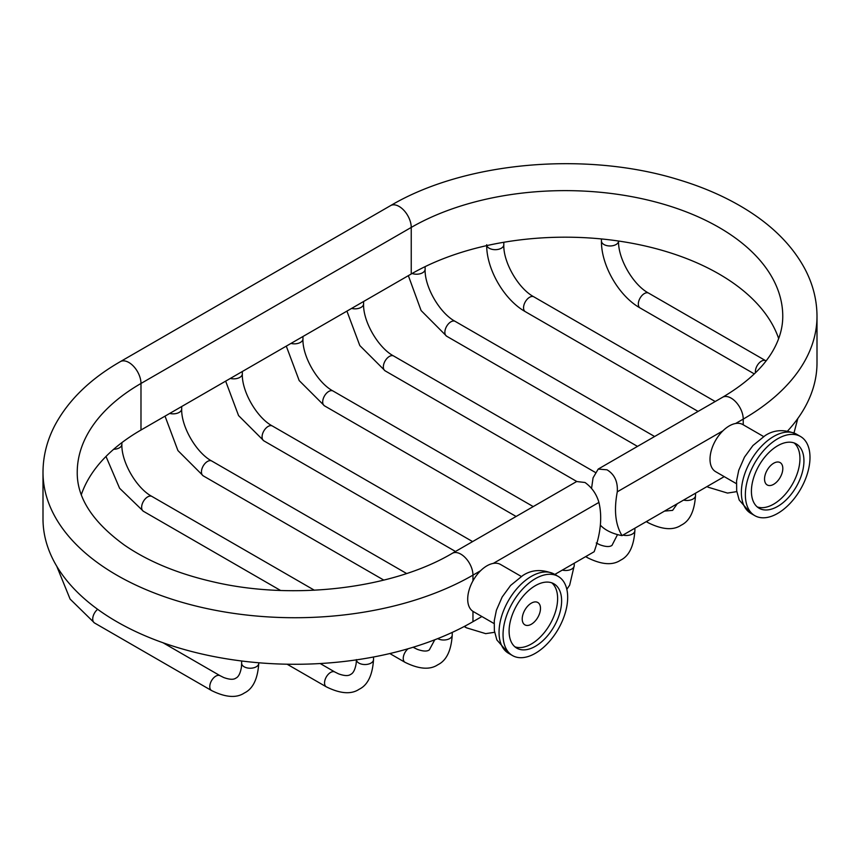 <?xml version="1.0" encoding="UTF-8"?>
<svg xmlns="http://www.w3.org/2000/svg" width="860" height="860" viewBox="0 0 860 860"><rect width="100%" height="100%" fill="white"/><g stroke="black" fill="none" stroke-linecap="round" stroke-linejoin="round"><path stroke-width="1.29" d="M763.583 436.536L742.857 424.571A27.208 15.706 120 0 0 721.895 431.86A27.208 15.706 120 0 0 710.016 459.24A27.208 15.706 120 0 0 715.66 471.688L736.386 483.653M745.362 494.747A45.698 26.391 120 0 0 754.833 515.667A45.698 26.391 120 0 0 790.05 503.423A45.698 26.391 120 0 0 809.991 457.434A45.698 26.391 120 0 0 800.531 436.504A45.698 26.391 120 0 0 765.314 448.748A45.698 26.391 120 0 0 745.362 494.747M777.676 506.411A37.141 21.446 -60 0 1 759.111 508.249A37.141 21.446 -60 0 1 753.414 478.493A37.141 21.446 -60 0 1 777.676 445.76A37.141 21.446 -60 0 1 796.253 443.921A37.141 21.446 -60 0 1 801.939 473.688A37.141 21.446 -60 0 1 777.676 506.411M757.219 506.916A37.141 21.446 120 0 0 773.678 504.1A37.141 21.446 120 0 0 797.37 473.204A37.141 21.446 120 0 0 794.145 442.954M773.678 484.32A12.911 7.45 -60 0 1 767.227 484.965A12.911 7.45 -60 0 1 765.239 474.612A12.911 7.45 -60 0 1 773.678 463.239A12.911 7.45 -60 0 1 780.138 462.594A12.911 7.45 -60 0 1 782.116 472.946A12.911 7.45 -60 0 1 773.678 484.32M521.267 576.437L500.541 564.472A27.208 15.706 120 0 0 479.579 571.76A27.208 15.706 120 0 0 467.7 599.14A27.208 15.706 120 0 0 473.333 611.589L494.07 623.554M503.046 634.648A45.698 26.391 120 0 0 512.506 655.567A45.698 26.391 120 0 0 547.723 643.323A45.698 26.391 120 0 0 567.675 597.334A45.698 26.391 120 0 0 558.215 576.415A45.698 26.391 120 0 0 522.998 588.649A45.698 26.391 120 0 0 503.046 634.648M535.361 646.312A37.141 21.446 -60 0 1 516.785 648.15A37.141 21.446 -60 0 1 511.098 618.394A37.141 21.446 -60 0 1 535.361 585.66A37.141 21.446 -60 0 1 553.926 583.822A37.141 21.446 -60 0 1 559.624 613.588A37.141 21.446 -60 0 1 535.361 646.312M514.893 646.817A37.141 21.446 120 0 0 531.362 644A37.141 21.446 120 0 0 555.044 613.105A37.141 21.446 120 0 0 551.819 582.854M531.362 624.22A12.911 7.45 -60 0 1 524.901 624.865A12.911 7.45 -60 0 1 522.923 614.513A12.911 7.45 -60 0 1 531.362 603.139A12.911 7.45 -60 0 1 537.812 602.495A12.911 7.45 -60 0 1 539.79 612.847A12.911 7.45 -60 0 1 531.362 624.22M591.562 488.362L593.067 477.827L598.205 469.076L606.988 469.796C614.491 474.312 617.932 481.643 617.287 491.812C613.814 510.227 615.405 524.826 622.038 535.619L724.217 476.633M600.366 525.137A37.259 21.511 -0 0 0 622.038 535.619M787.62 430.978A251.873 145.415 0 0 0 817 362.823L817 316.276A251.873 145.415 180 0 1 743.233 419.099L735.601 423.496M81.334 494.618A217.623 125.646 180 0 1 140.986 430.021L411.241 273.985A217.623 125.646 180 0 1 719.014 273.985A217.623 125.646 180 0 1 778.665 338.582M743.233 424.786L743.233 419.099A17.125 9.879 -120 0 0 731.129 398.126A17.125 9.879 -120 0 0 722.561 397.277C749.748 381.173 767.754 363.285 776.591 343.635C780.729 334.465 782.783 325.338 782.761 316.276A217.623 125.646 0 0 0 719.014 227.427A217.623 125.646 0 0 0 411.241 227.427A17.125 9.879 -120 0 0 399.137 206.464A17.125 9.879 -120 0 0 390.58 205.615L120.314 361.651A17.125 9.879 60 0 1 128.871 362.49A17.125 9.879 60 0 1 140.986 383.463A217.623 125.646 0 0 0 77.239 472.312C76.938 497.757 92.676 522.031 124.442 545.111C148.146 561.429 177.687 573.663 213.033 581.801C293.454 600.785 393.031 588.562 452.296 553.313A17.125 9.879 60 0 1 460.863 554.163A17.125 9.879 60 0 1 472.968 575.136A251.873 145.415 180 0 1 116.766 575.136A251.873 145.415 180 0 1 43 472.312L43 518.86A251.873 145.415 0 0 0 116.766 621.683A251.873 145.415 0 0 0 472.968 621.683L481.89 616.534M554.797 574.437L594.153 551.722C600.774 533.308 602.355 516.871 598.915 502.412C596.517 494.048 591.874 487.405 584.993 482.492L576.651 481.525L452.296 553.313M601.441 241.026A8.557 4.945 180 0 0 603.957 244.519A8.557 4.945 0 0 0 616.061 244.519A8.557 4.945 180 0 0 618.566 241.026C617.878 258.462 633.207 285.015 648.655 293.142A8.557 4.945 120 0 0 644.376 293.561A8.557 4.945 120 0 0 638.324 304.053A8.557 4.945 120 0 0 640.098 307.966C618.899 296.119 601.108 265.31 601.441 241.026L601.441 238.94M648.655 293.142L765.712 360.727A8.557 4.945 120 0 0 761.433 361.146A8.557 4.945 -60 0 0 755.381 371.627A8.557 4.945 120 0 0 755.467 372.778M97.664 609.321A8.557 4.945 120 0 0 92.719 619.049A8.557 4.945 120 0 0 94.493 622.962L70.101 599.076L56.739 566.224M94.493 622.962L211.549 690.548A8.557 4.945 -60 0 1 209.775 686.624A8.557 4.945 -60 0 1 215.828 676.143A8.557 4.945 -60 0 1 220.117 675.724L163.045 642.775M241.638 660.996L241.638 663.286A8.557 4.945 0 0 0 244.143 666.779A8.557 4.945 0 0 0 256.258 666.779A8.557 4.945 0 0 0 258.763 663.286C257.742 678.916 252.958 688.806 244.412 692.956C236.543 698.277 225.589 697.481 211.549 690.548M287.111 664.21L326.316 686.839A8.557 4.945 -60 0 1 324.542 682.926A8.557 4.945 -60 0 1 330.595 672.434A8.557 4.945 -60 0 1 334.873 672.015L320.2 663.544M356.416 659.867A8.557 4.945 0 0 0 358.91 663.082A8.557 4.945 0 0 0 371.015 663.082A8.557 4.945 0 0 0 373.519 659.588C372.509 675.207 367.725 685.097 359.179 689.247C351.31 694.579 340.356 693.773 326.316 686.839M113.66 449.275A8.557 4.945 0 0 0 119.379 447.834A8.557 4.945 0 0 0 121.883 444.34L121.883 442.62M121.883 444.34C121.195 461.777 136.525 488.329 151.973 496.456A8.557 4.945 120 0 0 147.694 496.876A8.557 4.945 120 0 0 141.631 507.357A8.557 4.945 120 0 0 143.405 511.281L119.594 488.254L105.995 456.445M389.827 653.546L405.017 662.318A8.557 4.945 -60 0 1 403.243 658.394A8.557 4.945 -60 0 1 408.081 648.762M437.729 638.625A8.557 4.945 0 0 0 449.715 638.561A8.557 4.945 0 0 0 452.231 635.056C451.21 650.687 446.426 660.577 437.88 664.726C430.011 670.047 419.056 669.252 405.017 662.318M169.7 413.434A8.557 4.945 0 0 0 179.181 412.402A8.557 4.945 0 0 0 181.697 408.909L181.697 406.511M181.697 408.909C181.008 426.345 196.338 452.897 211.775 461.024A8.557 4.945 120 0 0 207.496 461.444A8.557 4.945 120 0 0 201.444 471.925A8.557 4.945 120 0 0 203.218 475.849L177.923 450.575L165.023 416.132M464.185 626.521L466.421 627.8A8.557 4.945 -60 0 1 465.013 626.08M230.329 378.432A8.557 4.945 0 0 0 239.811 377.4A8.557 4.945 0 0 0 242.326 373.906L242.326 371.509M242.326 373.906C241.638 391.343 256.968 417.895 272.416 426.012A8.557 4.945 120 0 0 268.126 426.442A8.557 4.945 120 0 0 262.074 436.923A8.557 4.945 120 0 0 263.848 440.847L238.553 415.573L225.653 381.13M562.332 570.094A8.557 4.945 0 0 0 571.75 569.041A8.557 4.945 0 0 0 574.254 565.547L569.675 585.133L566.826 589.315M290.97 343.43A8.557 4.945 0 0 0 300.452 342.387A8.557 4.945 0 0 0 302.957 338.894L302.957 336.507M302.957 338.894C302.269 356.33 317.598 382.883 333.046 391.01A8.557 4.945 120 0 0 328.767 391.44A8.557 4.945 120 0 0 322.704 401.921A8.557 4.945 120 0 0 324.478 405.834L299.183 380.571L286.283 346.129M585.66 556.624L587.681 557.796A8.557 4.945 -60 0 1 586.348 556.226M622.973 535.081A8.557 4.945 0 0 0 632.38 534.028A8.557 4.945 0 0 0 634.884 530.534C633.874 546.164 629.09 556.054 620.544 560.204C612.675 565.525 601.721 564.73 587.681 557.796M351.6 308.417A8.557 4.945 0 0 0 361.082 307.385A8.557 4.945 0 0 0 363.587 303.892L363.587 301.494M363.587 303.892C362.898 321.328 378.228 347.881 393.676 356.008A8.557 4.945 120 0 0 389.397 356.427A8.557 4.945 120 0 0 383.345 366.919A8.557 4.945 120 0 0 385.108 370.832L359.813 345.569L346.924 311.127M646.29 521.622L648.311 522.794A8.557 4.945 -60 0 1 646.978 521.225M683.603 500.079A8.557 4.945 0 0 0 693.009 499.026A8.557 4.945 0 0 0 695.514 495.532C694.504 511.162 689.72 521.042 681.174 525.191C673.305 530.523 662.351 529.717 648.311 522.794M425.119 266.643L425.119 269.266A8.557 4.945 0 0 1 422.615 272.76A8.557 4.945 180 0 1 412.112 273.491M425.119 269.266C424.431 286.702 439.761 313.255 455.209 321.382A8.557 4.945 120 0 0 450.93 321.801A8.557 4.945 120 0 0 444.867 332.293A8.557 4.945 120 0 0 446.641 336.206L421.099 310.535L408.349 275.651M707.318 486.384A8.557 4.945 120 0 0 708.253 487.244L707.038 486.545M503.81 242.273L503.81 244.734A8.557 4.945 0 0 1 501.294 248.228A8.557 4.945 180 0 1 489.19 248.228A8.557 4.945 180 0 1 486.814 245.595M503.81 244.734C503.121 262.171 518.451 288.723 533.888 296.85A8.557 4.945 120 0 0 529.61 297.27A8.557 4.945 120 0 0 523.557 307.751A8.557 4.945 120 0 0 525.331 311.675C504.143 299.828 486.351 269.019 486.685 244.734M741.363 492.436A45.698 26.391 120 0 0 750.823 513.356L739.181 500.015L736.687 490.791L736.579 480.847L738.729 470.323L744.491 457.101L752.941 445.534L765.12 435.612C774.226 429.559 784.696 429.086 796.532 434.203A45.698 26.391 120 0 0 773.678 436.461A45.698 26.391 120 0 0 741.363 492.436M499.047 632.337A45.698 26.391 120 0 0 508.507 653.256L496.854 639.915L494.371 630.692L494.263 620.748L496.403 610.224L502.165 597.001L510.614 585.434L522.805 575.512C531.91 569.46 542.38 568.987 554.205 574.104A45.698 26.391 120 0 0 531.362 576.361A45.698 26.391 120 0 0 499.047 632.337M722.905 430.828L617.287 491.812M411.241 273.985L411.241 227.427L140.986 383.463L140.986 430.021M480.589 570.728L472.968 575.136L472.968 580.833M472.968 611.363L472.968 621.683M598.915 502.412L493.285 563.397M754.306 373.906L640.098 307.966M220.117 675.724L223.729 677.529C229.523 679.636 233.565 679.83 235.855 678.132C238.478 676.992 240.327 673.401 241.402 667.328L241.638 663.286M334.873 672.015L338.496 673.821C344.279 675.928 348.321 676.121 350.611 674.423C353.234 673.294 355.083 669.693 356.158 663.619L356.406 659.588M373.519 657.008L373.519 659.588M280.543 590.454L143.405 511.281M314.394 590.229L151.973 496.456M413.574 647.494L417.197 649.3C422.991 651.407 427.033 651.601 429.323 649.902L434.773 639.775M452.231 632.401L452.231 635.056M383.818 580.113L203.218 475.849M406.619 573.512L211.775 461.024M466.421 627.8L485.674 633.637L494.618 632.293M455.477 551.475L263.848 440.847M472.602 541.596L272.416 426.012M556.022 573.738L555.614 574.91M574.254 563.203L574.254 565.547M516.107 516.473L324.478 405.834M533.232 506.594L333.046 391.01M596.238 542.972L599.861 544.778C605.644 546.885 609.686 547.078 611.987 545.38L617.523 534.597M634.884 528.201L634.884 530.534M576.748 481.471L385.108 370.832M595.099 472.29L393.676 356.008M664.522 511.098L672.617 510.367L677.282 503.723M695.514 493.199L695.514 495.532M637.496 446.394L446.641 336.206M654.621 436.514L455.209 321.382M708.253 487.244L727.506 493.07L736.805 491.619M698.083 411.413L525.331 311.675M715.208 401.523L533.888 296.85M797.79 418.54L794.006 432.913M754.833 515.667L750.823 513.356M800.531 436.504L796.532 434.203M512.506 655.567L508.507 653.256M558.215 576.415L554.205 574.104M598.205 469.076L722.561 397.277M817 316.276C816.925 299.774 812.85 283.897 804.745 268.632C792.425 245.874 773.075 226.277 746.706 209.829C726.7 197.37 703.878 187.286 678.26 179.6C585.778 151.037 464.894 161.637 390.58 205.615M120.314 361.651C90.182 378.991 68.391 400.201 54.932 425.27C47.042 440.363 43.065 456.036 43 472.312"/></g></svg>
